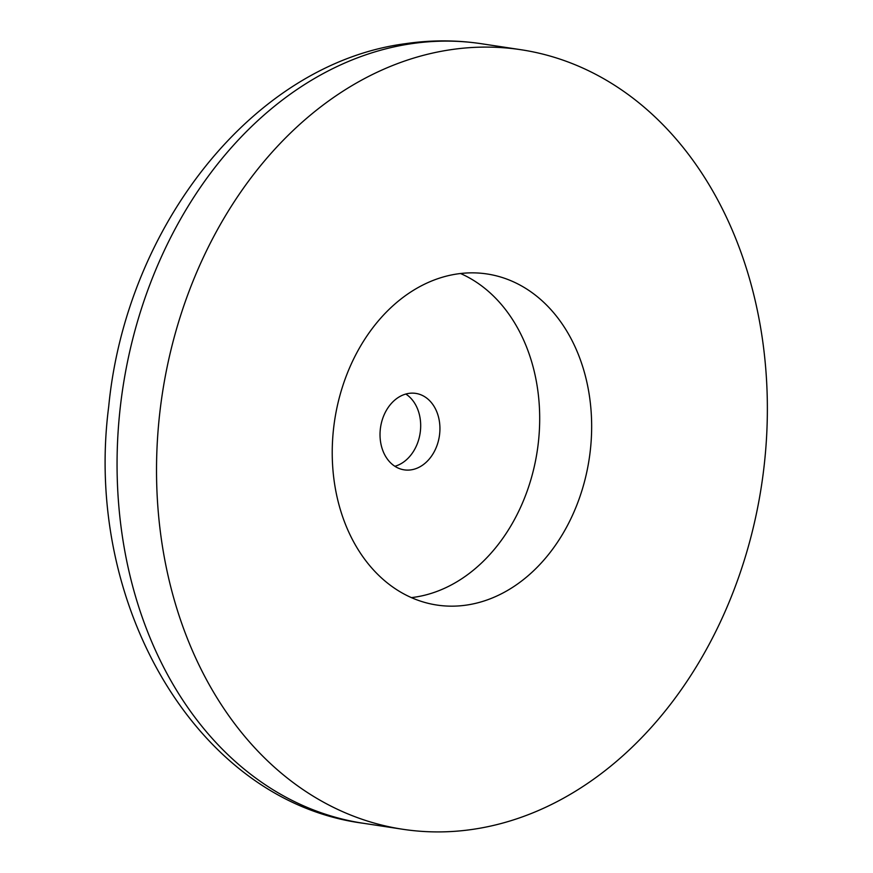 <?xml version="1.0" encoding="UTF-8"?>
<svg xmlns="http://www.w3.org/2000/svg" width="873" height="873" viewBox="0 0 873 873"><rect width="100%" height="100%" fill="white"/><g stroke="black" fill="none" stroke-linecap="round" stroke-linejoin="round"><path stroke-width="1.31" d="M451.057 49.663A394.225 303.084 98.6 0 0 157.478 439.163A394.225 303.084 98.6 0 0 402.813 829.274A394.225 303.084 98.6 0 0 472.839 829.35A394.225 303.084 -81.4 0 0 766.407 439.85A394.225 303.084 -81.4 0 0 521.072 49.739A394.225 303.084 -81.4 0 0 451.057 49.663M457.321 273.936A167.43 128.724 -81.4 0 1 487.058 273.969A167.43 128.724 -81.4 0 1 591.25 439.654A167.43 128.724 -81.4 0 1 466.575 605.076A167.43 128.724 -81.4 0 1 436.838 605.044A167.43 128.724 -81.4 0 1 332.635 439.359A167.43 128.724 -81.4 0 1 457.321 273.936M405.836 394.05A38.663 29.726 -81.4 0 1 420.666 424.311A38.663 29.726 -81.4 0 1 394.88 466.28M380.039 436.009A38.663 29.726 -81.4 0 1 415.777 393.396A38.663 29.726 -81.4 0 1 439.916 427.235A38.663 29.726 -81.4 0 1 404.177 469.849A38.663 29.726 -81.4 0 1 380.039 436.009M460.54 273.511A167.43 128.724 -81.4 0 1 537.55 448.875A167.43 128.724 -81.4 0 1 414.599 597.197A167.43 128.724 -81.4 0 1 411.379 597.612M363.364 823.283C196.643 801.534 83.121 603.985 108.699 406.622C126.105 226.031 253.683 63.456 405.694 43.65C431.142 39.929 456.448 39.962 481.612 43.759A394.225 303.084 -81.4 0 0 411.598 43.672A394.225 303.084 98.6 0 0 118.019 433.183A394.225 303.084 98.6 0 0 363.364 823.283L402.813 829.274M481.612 43.759L521.072 49.739"/></g></svg>
